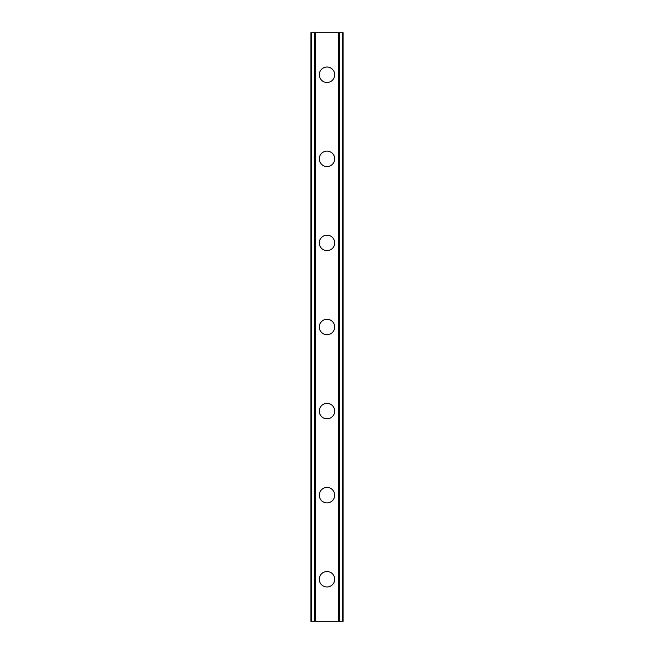 <?xml version="1.0" encoding="UTF-8"?>
<svg xmlns="http://www.w3.org/2000/svg" width="654" height="654" viewBox="0 0 654 654"><rect width="100%" height="100%" fill="white"/><g stroke="black" fill="none" stroke-linecap="round" stroke-linejoin="round"><path stroke-width="0.98" d="M319.291 579.256A7.709 7.709 0 0 1 327 571.547A7.709 7.709 0 0 1 334.709 579.256A7.709 7.709 0 0 1 327 586.965A7.709 7.709 0 0 1 319.291 579.256M319.291 495.168A7.709 7.709 0 0 1 327 487.467A7.709 7.709 0 0 1 334.709 495.168A7.709 7.709 0 0 1 327 502.877A7.709 7.709 0 0 1 319.291 495.168M319.291 411.088A7.709 7.709 0 0 1 327 403.379A7.709 7.709 0 0 1 334.709 411.088A7.709 7.709 0 0 1 327 418.797A7.709 7.709 0 0 1 319.291 411.088M319.291 327A7.709 7.709 0 0 1 327 319.291A7.709 7.709 0 0 1 334.709 327A7.709 7.709 0 0 1 327 334.709A7.709 7.709 0 0 1 319.291 327M319.291 242.912A7.709 7.709 0 0 1 327 235.203A7.709 7.709 0 0 1 334.709 242.912A7.709 7.709 0 0 1 327 250.621A7.709 7.709 0 0 1 319.291 242.912M319.291 158.832A7.709 7.709 0 0 1 327 151.123A7.709 7.709 0 0 1 334.709 158.832A7.709 7.709 0 0 1 327 166.533A7.709 7.709 0 0 1 319.291 158.832M319.291 74.744A7.709 7.709 0 0 1 327 67.035A7.709 7.709 0 0 1 334.709 74.744A7.709 7.709 0 0 1 327 82.453A7.709 7.709 0 0 1 319.291 74.744M342.909 32.7L310.887 32.7L310.887 621.3L343.113 621.3L343.113 32.7L342.909 621.3M311.32 32.7L311.32 621.3M311.664 32.7L311.664 621.3M314.222 32.7L314.222 621.3M314.321 32.7L314.321 621.3M315.367 32.7L315.367 621.3M338.633 32.7L338.633 621.3M339.679 32.7L339.679 621.3M339.778 32.7L339.778 621.3M342.336 32.7L342.336 621.3M342.68 32.7L342.68 621.3M311.091 32.7L311.091 621.3"/></g></svg>
